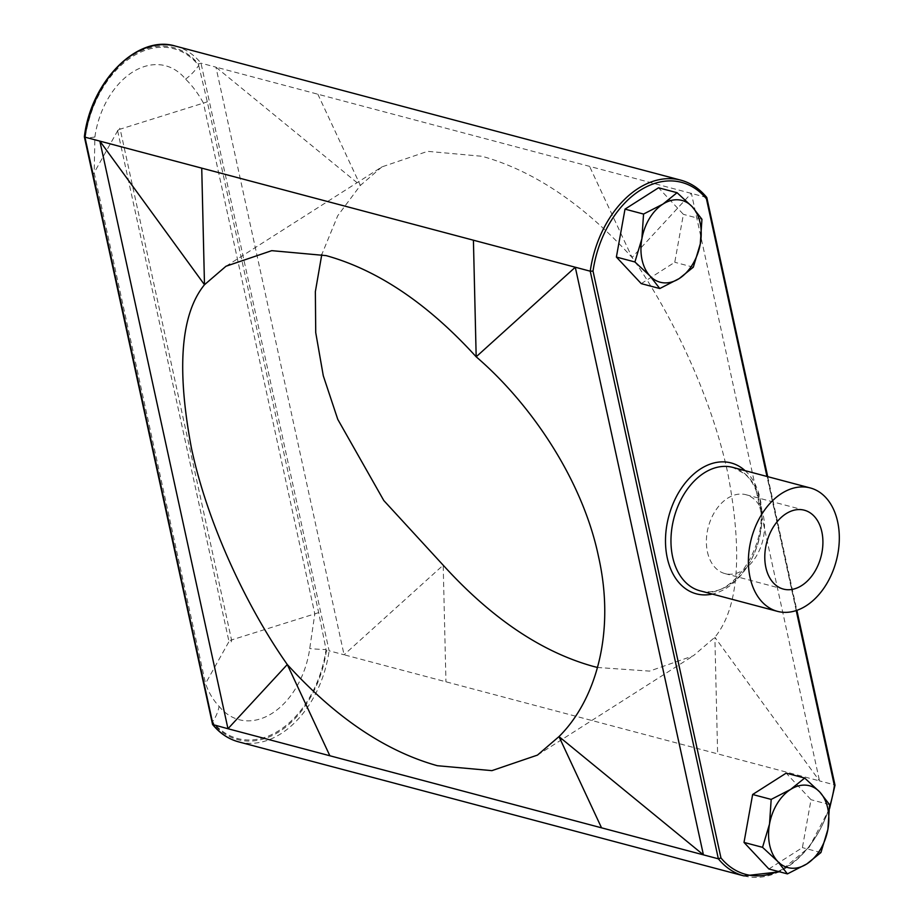 <?xml version="1.0" encoding="UTF-8"?>
<svg xmlns="http://www.w3.org/2000/svg" width="922" height="922" viewBox="0 0 922 922"><rect width="100%" height="100%" fill="white"/><g stroke="black" fill="none" stroke-linecap="round" stroke-linejoin="round"><path stroke-width="0.69" stroke-dasharray="4.61 3.46" d="M707.451 551.978A40.81 28.052 104.9 0 0 724.98 573.599A40.81 28.052 104.9 0 0 754.991 558.259A40.81 28.052 104.9 0 0 763.428 516.32A40.81 28.052 104.9 0 0 745.91 494.699A40.81 28.052 104.9 0 0 715.898 510.039A40.81 28.052 104.9 0 0 707.451 551.978M213.04 724.773L212.613 721.811A38.701 25.148 -39.1 0 0 219.056 706.31C213.086 699.959 208.579 692.364 205.537 683.513L94.171 172.725L94.908 136.917A38.701 4.887 -172.1 0 1 85.262 137.701L212.613 721.811A92.615 63.653 104.9 0 0 279.112 730.501A92.615 63.653 104.9 0 0 326.054 649.526L318.666 612.577L207.3 101.789L198.703 65.427A92.615 63.653 104.9 0 0 132.203 56.726A92.615 63.653 104.9 0 0 85.262 137.701L84.916 137.148M238.579 741.853A94.805 65.162 104.9 0 0 281.072 733.647A94.805 65.162 104.9 0 0 329.119 650.805L326.353 650.886A92.868 63.825 -75.1 0 1 279.343 731.584A92.868 63.825 -75.1 0 1 212.913 723.159M225.994 266.239L381.892 166.905L427.647 151.335L482.022 156.291C533.769 170.697 583.787 204.419 632.066 257.469C671.55 313.422 711.634 397.094 727.907 473.735C742.948 553.603 738.603 608.117 714.873 637.275L693.367 655.761L649.561 671.112L597.571 667.482M768.879 868.985L802.394 847.629L811.026 799.708L786.155 773.143M820.937 852.55L802.394 847.629M829.57 804.629L811.026 799.708M641.251 283.63L674.766 262.274L683.398 214.353L658.527 187.788M693.309 267.196L674.766 262.274M701.942 219.275L683.398 214.353M381.892 166.905L360.387 185.403L337.729 215.736L321.79 254.518M706.794 197.504L215.944 67.145L360.387 185.403L317.825 94.171M84.974 136.352A92.868 63.825 -75.1 0 1 131.973 55.654A92.868 63.825 -75.1 0 1 198.403 64.067L200.996 63.18L215.944 67.145L344.067 654.77L819.508 780.888L691.385 193.263L632.066 257.469L589.504 166.237M680.782 180.147A94.805 65.162 -75.1 0 1 706.333 197.227L834.456 784.853L819.508 780.888L714.873 637.275L717.627 753.862M175.457 46.1A94.805 65.162 104.9 0 1 200.996 63.18L329.119 650.805L344.067 654.77L443.194 565.198L445.948 681.796M94.908 136.917A74.025 50.883 -75.1 0 1 132.434 72.193A74.025 50.883 -75.1 0 1 185.587 79.142C192.352 85.711 198.311 93.698 203.451 103.103L120.171 129.172A1.856 1.279 104.9 0 0 118.535 128.342A1.856 1.279 104.9 0 0 117.624 130.797L94.171 172.725A38.701 16.815 167.7 0 1 92.857 174.719M207.3 101.789A38.701 16.815 -12.3 0 1 203.451 103.103L314.817 613.879L309.734 648.535A74.025 50.883 -75.1 0 1 272.209 713.271A74.025 50.883 -75.1 0 1 219.056 706.31M318.666 612.577A38.701 16.815 167.7 0 1 314.817 613.879L231.537 639.949A1.856 1.279 -75.1 0 1 230.615 642.404A1.856 1.279 -75.1 0 1 228.99 641.574L205.537 683.513A38.701 16.815 -12.3 0 1 204.223 685.495M185.587 79.142A38.701 25.148 -39.1 0 0 198.703 65.427L198.403 64.067M326.353 650.886L326.054 649.526A38.701 4.887 -172.1 0 1 309.734 648.535M743.904 875.9A94.805 65.162 -75.1 0 0 834.456 784.853L834.398 785.648M745.068 470.646A67.721 46.538 -75.1 0 1 760.143 498.802A67.721 46.538 -75.1 0 1 712.326 594.068M700.052 590.818A63.849 43.876 104.9 0 0 746.993 566.823A63.849 43.876 104.9 0 0 760.201 501.211A63.849 43.876 104.9 0 0 732.794 467.396L744.792 473.885C751.684 479.959 756.443 488.775 759.083 500.346C770.873 544.245 730.604 602.446 700.052 590.818M777.938 871.382A92.868 63.825 104.9 0 0 829.604 806.738M796.228 610.571L766.977 476.467M117.624 130.797L228.99 641.574A3.872 1.683 -12.3 0 1 231.537 639.949L120.171 129.172A3.872 1.683 -12.3 0 0 117.624 130.797M724.98 573.599L783.389 589.089M537.48 755.095L693.367 655.761M767.726 476.662L796.873 610.352M829.616 808.444L809.216 847.191L779.539 871.809M745.91 494.699L804.318 510.2"/><path stroke-width="1.38" d="M765.859 567.479A40.81 28.052 104.9 0 0 783.389 589.089A40.81 28.052 104.9 0 0 813.4 573.761A40.81 28.052 104.9 0 0 821.836 531.81A40.81 28.052 104.9 0 0 804.318 510.2A40.81 28.052 104.9 0 0 774.307 525.528A40.81 28.052 104.9 0 0 765.859 567.479M837.637 521.748A63.849 43.876 104.9 0 0 810.219 487.934A63.849 43.876 104.9 0 0 763.278 511.929A63.849 43.876 104.9 0 0 750.07 577.541A63.849 43.876 104.9 0 0 777.477 611.355A63.849 43.876 104.9 0 0 824.429 587.36A63.849 43.876 104.9 0 0 837.637 521.748M762.54 847.33L777.638 861.321A42.32 29.089 104.9 0 0 806.831 863.926A42.32 29.089 104.9 0 0 827.91 829.293A42.32 29.089 104.9 0 0 827.737 808.191A42.32 29.089 104.9 0 0 819.785 792.044L804.687 778.053L790.592 789.439L771.184 799.409L752.64 794.499L744.008 842.42L768.879 868.985L787.423 873.895L806.831 863.926L820.937 852.55L827.91 829.293L829.57 804.629L819.785 792.044A42.32 29.089 104.9 0 0 790.592 789.439A42.32 29.089 104.9 0 0 769.513 824.072L762.54 847.33L744.008 842.42M634.912 261.975L650.01 275.966A42.32 29.089 104.9 0 0 679.203 278.571A42.32 29.089 104.9 0 0 700.282 243.938A42.32 29.089 104.9 0 0 700.109 222.836A42.32 29.089 104.9 0 0 692.157 206.689L677.059 192.698L662.964 204.085L643.556 214.054L625.012 209.133L616.38 257.054L641.251 283.63L659.795 288.54L679.203 278.571L693.309 267.196L700.282 243.938L701.942 219.275L692.157 206.689A42.32 29.089 104.9 0 0 662.964 204.085A42.32 29.089 104.9 0 0 641.885 238.717L634.912 261.975L616.38 257.054M476.178 356.802C530.473 403.317 582.404 479.428 598.436 556.22C615.931 633.195 595.324 700.755 558.986 736.597L537.48 755.095L491.899 770.642L437.351 765.709C385.5 751.234 335.493 717.5 287.295 664.532L227.976 728.737L329.857 755.763L287.295 664.532C247.811 608.578 207.738 524.906 191.465 448.265C176.413 368.397 180.758 313.883 204.488 284.725L225.994 266.239L271.748 250.657L326.123 255.613C377.882 270.019 427.889 303.753 476.178 356.802L575.293 267.23L473.412 240.204L476.178 356.802M597.571 667.482L593.238 666.387C541.387 651.935 491.38 618.201 443.194 565.198L383.794 500.531L337.763 419.349L323.288 375.773L315.727 332.588L315.359 291.64L321.79 254.518M804.687 778.053L786.155 773.143L752.64 794.499M771.184 799.409L769.513 824.072A42.32 29.089 104.9 0 0 777.638 861.321L787.423 873.895M677.059 192.698L658.527 187.788L625.012 209.133M643.556 214.054L641.885 238.717A42.32 29.089 104.9 0 0 650.01 275.966L659.795 288.54M766.977 476.467L706.448 198.841A92.868 63.825 104.9 0 0 640.018 190.416A92.868 63.825 104.9 0 0 593.019 271.114L590.241 271.195L575.293 267.23L703.417 854.855L601.536 827.829L558.986 736.597L703.417 854.855L718.365 858.82L720.958 857.933A92.868 63.825 104.9 0 0 777.938 871.382M779.539 871.809L743.904 875.9A94.805 65.162 -75.1 0 1 718.365 858.82L590.241 271.195A94.805 65.162 -75.1 0 1 680.782 180.147L175.457 46.1A94.805 65.162 104.9 0 0 84.916 137.148L84.974 136.352L84.916 137.148L201.734 168.138L204.488 284.725L99.853 141.112L227.976 728.737L212.579 724.496L84.363 136.813M473.412 240.204L201.734 168.138M329.857 755.763L601.536 827.829M829.604 806.738A92.868 63.825 104.9 0 0 834.398 785.648L796.228 610.571M706.448 198.841L706.333 197.227M767.726 476.662L706.794 197.504C699.533 188.664 690.855 182.879 680.782 180.147M712.326 594.068A67.721 46.538 -75.1 0 1 667.274 557.971A67.721 46.538 -75.1 0 1 687.777 479.97A67.721 46.538 -75.1 0 1 745.068 470.646M810.219 487.934L732.794 467.396A63.849 43.876 104.9 0 0 685.841 491.38A63.849 43.876 104.9 0 0 672.645 557.003A63.849 43.876 104.9 0 0 700.052 590.818L777.477 611.355M593.019 271.114L720.958 857.933M84.916 137.148L213.04 724.773A94.805 65.162 104.9 0 0 238.579 741.853C228.506 739.121 219.839 733.336 212.579 724.496M743.904 875.9L238.579 741.853M84.363 136.756C90.932 81.182 137.516 34.252 175.457 46.1M796.873 610.352L834.998 785.187M834.998 785.244L829.616 808.444"/></g></svg>
